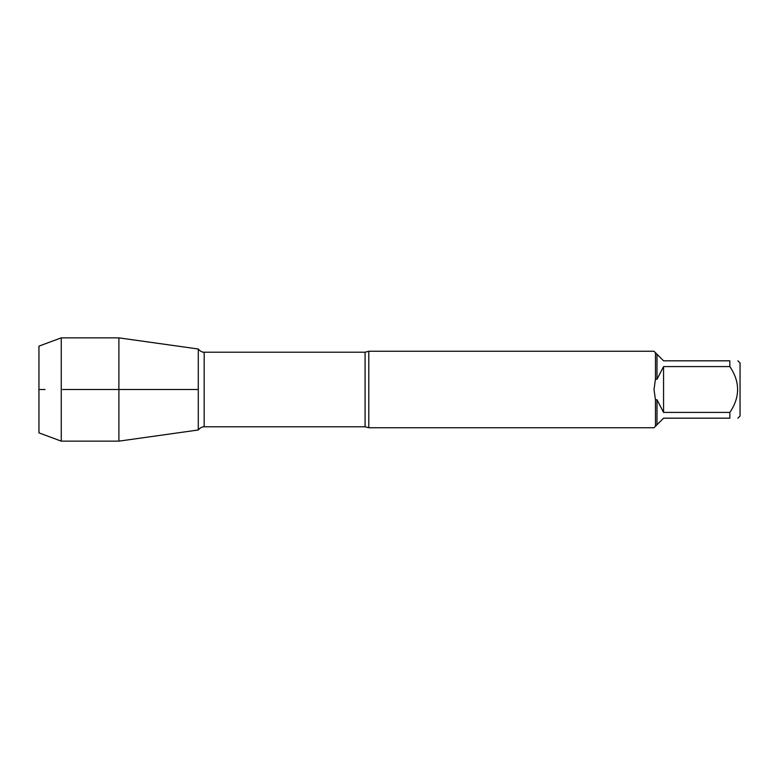 <?xml version="1.0" encoding="UTF-8"?>
<svg xmlns="http://www.w3.org/2000/svg" width="779" height="779" viewBox="0 0 779 779"><rect width="100%" height="100%" fill="white"/><g stroke="black" fill="none" stroke-linecap="round" stroke-linejoin="round"><path stroke-width="1.17" d="M368.788 389.5L368.788 427.739L654.009 427.739L655.46 426.288L655.46 399.939L654.009 389.5L655.46 379.061L655.46 352.712L654.009 351.261L368.788 351.261L368.788 389.5M737.879 360.823L740.05 362.985L740.05 416.015L737.879 418.177M729.855 366.588L663.562 366.588L656.989 379.276L656.989 354.241L663.562 360.823L729.855 360.823C740.177 360.823 740.177 360.823 729.855 360.823L729.855 366.588C740.177 381.885 740.177 397.163 729.855 412.412L729.855 418.177C740.177 418.177 740.177 418.177 729.855 418.177L663.562 418.177L656.989 424.759L656.989 399.724L663.562 412.412L729.855 412.412M655.46 399.939L656.989 399.724M656.989 424.759L655.46 426.288M656.989 379.276L655.46 379.061M655.46 352.712L656.989 354.241M198.294 429.989L198.294 349.011L198.294 429.989L118.895 441.148L118.895 389.5L198.294 389.5L62.534 389.5L118.895 389.5L118.895 337.852L198.294 349.011C201.362 352.79 204.478 352.196 204.176 352.215L204.176 426.785C204.478 426.804 201.362 426.21 198.294 429.989M663.562 412.412L663.562 366.588M61.259 441.148L38.95 432.871L38.95 346.129L61.259 337.852L61.259 441.148L118.895 441.148M45.026 389.5L38.95 389.5L45.026 389.5M368.788 427.739L365.078 426.785L365.078 352.215L368.788 351.261M365.078 352.215L204.176 352.215M365.078 426.785L204.176 426.785M61.259 337.852L118.895 337.852"/></g></svg>

